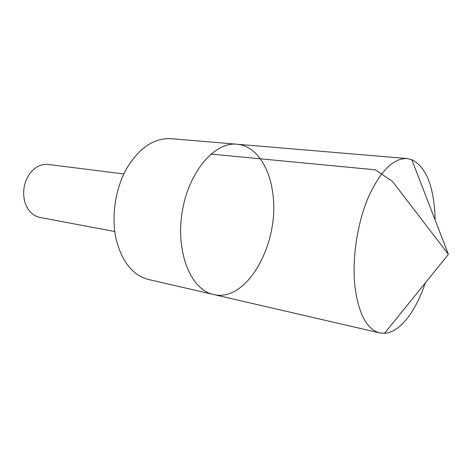 <?xml version="1.0" encoding="UTF-8"?>
<svg xmlns="http://www.w3.org/2000/svg" width="472" height="472" viewBox="0 0 472 472"><rect width="100%" height="100%" fill="white"/><g stroke="black" fill="none" stroke-linecap="round" stroke-linejoin="round"><path stroke-width="0.71" d="M213.379 294.469L148.609 279.501C132.833 275.382 122.018 261.978 116.165 239.286C111.126 216.872 115.197 189.024 126.496 168.758C139.14 147.931 153.872 137.895 170.699 138.65L236.938 144.225C214.471 141.694 188.293 172.215 182.092 212.595C175.637 252.933 191.219 290.003 213.379 294.469C247.776 303.201 280.787 240.903 272.545 191.844C269.034 165.79 255.14 145.641 236.938 144.225C214.471 141.694 188.293 172.215 182.092 212.595C175.637 252.933 191.219 290.003 213.379 294.469L379.718 332.913C366.773 329.409 358.496 313.821 354.885 286.138C351.988 258.685 357.245 223.527 368.142 197.703C380.226 171.171 393.2 158.12 407.065 158.539L411.785 159.63C425.183 166.386 432.859 183.879 434.818 212.111L435.101 219.946M425.207 283.035C415.802 311.431 399.778 332.542 384.55 333.32L379.718 332.913M114.79 231.534L39.919 217.439C33.205 215.975 28.349 211.356 25.346 203.579L24.644 201.32C22.308 191.03 24.131 181.655 30.108 173.2C35.347 166.71 41.389 163.802 48.227 164.462L123.817 173.962M411.785 159.63L448.4 254.349L392.45 181.39L375.275 169.808L210.872 154.061M236.938 144.225L407.065 158.539M448.4 254.349L384.55 333.32"/></g></svg>
